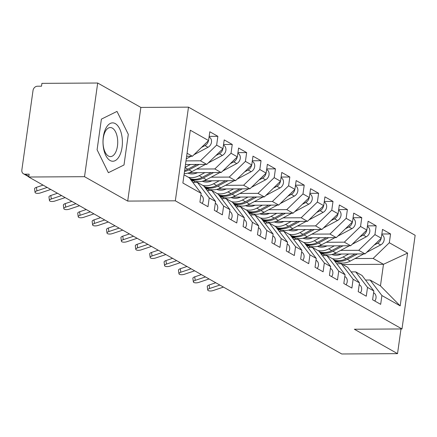 <?xml version="1.0" encoding="UTF-8"?>
<svg xmlns="http://www.w3.org/2000/svg" width="437" height="437" viewBox="0 0 437 437"><rect width="100%" height="100%" fill="white"/><g stroke="black" fill="none" stroke-linecap="round" stroke-linejoin="round"><path stroke-width="0.66" d="M97.691 83.025L84.527 176.685L127.702 201.091L140.867 107.431L97.691 83.025L41.914 83.358L41.515 86.193L37.44 86.22A4.43 3.671 -60.5 0 0 33.021 90.497L21.85 169.966A4.43 3.671 -60.5 0 0 23.489 173.8A4.43 3.671 -60.5 0 0 25.073 174.205L29.148 174.177L28.749 177.018L341.75 353.975L397.528 353.642L400.997 328.957M140.867 107.431L188.494 107.147L415.15 235.292L401.985 328.952L175.33 200.807L188.494 107.147M400.183 305.873L381.905 295.538L370.09 280.013L380.452 285.869L400.183 305.873L407.601 253.083L389.323 242.748L390.563 233.948L382.501 229.392L381.266 238.192L374.935 234.614L376.17 225.814L368.112 221.259L366.872 230.059L360.541 226.475L361.781 217.675L353.719 213.119L352.484 221.92L346.153 218.342L347.388 209.542L339.331 204.986L338.096 213.786L331.759 210.202L332.999 201.408L324.937 196.852L323.702 205.647L317.371 202.069L318.606 193.269L310.549 188.713L309.314 197.513L302.978 193.93L304.218 185.135L296.155 180.579L294.92 189.374L288.589 185.796L289.824 176.996L281.767 172.44L280.532 181.24L274.196 177.662L275.436 168.862L267.378 164.307L266.138 173.101L259.807 169.523L261.042 160.723L252.985 156.167L251.75 164.968L245.419 161.39L246.654 152.589L238.597 148.034L237.357 156.834L231.026 153.25L232.26 144.45L224.203 139.895L222.968 148.695L216.637 145.117L217.872 136.317L209.815 131.761L208.575 140.561L192.373 156.255L187.063 153.25M208.575 140.561L190.303 130.226L182.879 183.016L201.157 193.351L199.922 202.145L207.979 206.706L209.214 197.906L215.55 201.484L214.31 210.284L222.367 214.84L223.607 206.04L229.938 209.623L228.704 218.418L236.761 222.974L237.996 214.179L244.327 217.757L243.092 226.557L251.149 231.113L252.389 222.313L258.72 225.896L257.486 234.691L265.543 239.247L266.778 230.452L273.109 234.03L271.874 242.83L279.931 247.386L281.171 238.586L287.502 242.164L286.268 250.964L294.325 255.519L295.559 246.725L301.891 250.303L300.656 259.103L308.713 263.658L309.953 254.858L316.284 258.436L315.044 267.236L323.107 271.792L324.341 262.992L330.672 266.575L329.438 275.376L337.495 279.931L338.735 271.131L345.066 274.709L343.826 283.509L351.889 288.065L353.123 279.265L359.454 282.848L358.22 291.643L366.277 296.199L367.517 287.404L373.848 290.982L372.608 299.782L380.671 304.338L381.905 295.538M185.987 160.898L200.43 160.811L206.767 164.388L185.479 164.514M216.637 145.117L200.43 160.811M222.968 148.695L206.767 164.388M184.032 174.822L189.341 177.821L201.157 193.351M196.732 169.053L214.824 168.944L221.155 172.528L189.347 172.713M231.026 153.25L214.824 168.944M237.357 156.834L221.155 172.528M209.214 197.906L197.398 182.382L192.832 182.409M197.398 182.382L203.735 185.96L215.55 201.484M211.12 177.187L229.212 177.083L235.548 180.661L203.74 180.852M191.701 180.923L194.104 180.907M245.419 161.39L229.212 177.083M251.75 164.968L235.548 180.661M223.607 206.04L211.792 190.516L207.22 190.543M211.792 190.516L218.123 194.094L229.938 209.623M225.514 185.326L243.606 185.217L249.937 188.795L218.129 188.986M206.089 189.057L208.493 189.046M259.807 169.523L243.606 185.217M266.138 173.101L249.937 188.795M237.996 214.179L226.18 198.649L221.614 198.677M226.18 198.649L232.517 202.233L244.327 217.757M239.902 193.46L257.994 193.356L264.325 196.934L232.522 197.125M220.483 197.196L222.886 197.18M274.196 177.662L257.994 193.356M280.532 181.24L264.325 196.934M252.389 222.313L240.574 206.788L236.002 206.816M240.574 206.788L246.905 210.366L258.72 225.896M254.296 201.599L272.388 201.49L278.719 205.068L246.91 205.259M234.871 205.33L237.275 205.319M288.589 185.796L272.388 201.49M294.92 189.374L278.719 205.068M266.778 230.452L254.962 214.922L250.396 214.949M254.962 214.922L261.299 218.505L273.109 234.03M268.684 209.733L286.776 209.623L293.107 213.207L261.299 213.398M249.265 213.469L251.668 213.453M302.978 193.93L286.776 209.623M309.314 197.513L293.107 213.207M281.171 238.586L269.356 223.061L264.784 223.088M269.356 223.061L275.687 226.639L287.502 242.164M283.078 217.872L301.169 217.763L307.501 221.34L275.692 221.532M263.653 221.603L266.057 221.592M317.371 202.069L301.169 217.763M323.702 205.647L307.501 221.34M295.559 246.725L283.744 231.195L279.172 231.222M283.744 231.195L290.075 234.778L301.891 250.303M297.466 226.005L315.558 225.896L321.889 229.48L290.081 229.665M278.047 229.742L280.45 229.725M331.759 210.202L315.558 225.896M338.096 213.786L321.889 229.48M309.953 254.858L298.138 239.334L293.566 239.361M298.138 239.334L304.469 242.912L316.284 258.436M311.86 234.145L329.951 234.035L336.282 237.613L304.474 237.804M292.435 237.875L294.838 237.859M346.153 218.342L329.951 234.035M352.484 221.92L336.282 237.613M324.341 262.992L312.526 247.468L307.954 247.495M312.526 247.468L318.857 251.046L330.672 266.575M326.248 242.278L344.34 242.169L350.671 245.752L318.863 245.938M306.829 246.009L309.232 245.998M360.541 226.475L344.34 242.169M366.872 230.059L350.671 245.752M338.735 271.131L326.92 255.607L322.348 255.634M326.92 255.607L333.251 259.185L345.066 274.709M340.642 250.412L358.733 250.308L365.064 253.886L333.256 254.077M321.217 254.148L323.62 254.132M374.935 234.614L358.733 250.308M381.266 238.192L365.064 253.886M353.123 279.265L341.308 263.74L336.736 263.768M341.308 263.74L347.639 267.318L359.454 282.848M355.03 258.551L373.122 258.442L383.484 264.298L342.728 264.543M389.323 242.748L373.122 258.442M407.601 253.083L383.484 264.298L380.452 285.869M367.517 287.404L355.702 271.874L351.13 271.901M355.702 271.874L362.033 275.457L373.848 290.982M84.527 176.685L28.749 177.018M401.985 328.952L354.358 329.236L397.528 353.642M127.702 201.091L175.33 200.807M123.999 164.984L128.303 134.345L117.001 111.413L101.395 119.126L97.09 149.771L108.392 172.702L123.999 164.984L108.392 172.702L97.09 149.771L101.395 119.126L117.001 111.413L128.303 134.345L123.999 164.984M186.637 156.288L192.373 156.255M370.09 280.013L365.518 280.041M390.563 233.948L381.856 234.003M376.17 225.814L367.462 225.863M361.781 217.675L353.074 217.73M347.388 209.542L338.68 209.596M332.999 201.408L324.292 201.457M318.606 193.269L309.899 193.323M304.218 185.135L295.51 185.184M289.824 176.996L281.117 177.051M275.436 168.862L266.728 168.911M261.042 160.723L252.34 160.778M246.654 152.589L237.947 152.639M232.26 144.45L223.558 144.505M217.872 136.317L209.165 136.371M374.809 301.022A5.905 4.894 -60.5 0 0 376 298.018A5.905 4.894 -60.5 0 0 373.93 292.976L373.597 292.768M219.855 285.061L209.602 288.502A3.693 1.398 172.1 0 0 207.744 290.021A3.693 1.398 172.1 0 0 213.201 290.534L223.454 287.098M207.744 290.021L207.258 286.503A3.693 1.398 -7.9 0 1 209.115 284.984L215.769 282.75M381.769 234.609L381.987 234.735A5.905 4.894 119.5 0 1 384.178 239.847A5.905 4.894 119.5 0 1 380.687 244.917L366.588 252.411M341.444 254.028A14.765 12.231 119.5 0 1 332.836 254.837L331.759 254.503M333.792 259.895L334.502 260.113A18.6 15.41 -60.5 0 0 346.126 258.704L355.084 253.946M363.792 253.892L350.299 261.064A18.6 15.41 119.5 0 1 338.675 262.473L334.868 261.31M334.087 260.288L335.649 260.763A18.6 15.41 -60.5 0 0 347.278 259.354L357.488 253.93M374.17 245.07L377.661 243.212A5.905 4.894 -60.5 0 0 381.124 238.329M348.775 253.984L343.105 256.994A18.6 15.41 119.5 0 1 332.235 258.611M377.191 242.136A5.905 4.894 -60.5 0 0 378.611 240.76M360.416 292.888A5.905 4.894 -60.5 0 0 361.612 289.878A5.905 4.894 -60.5 0 0 359.542 284.837L359.203 284.634M205.466 276.927L195.213 280.363A3.693 1.398 172.1 0 0 193.356 281.887A3.693 1.398 172.1 0 0 198.808 282.4L209.061 278.959M193.356 281.887L192.87 278.369A3.693 1.398 -7.9 0 1 194.727 276.845L201.381 274.616M346.028 284.749A5.905 4.894 -60.5 0 0 347.218 281.745A5.905 4.894 -60.5 0 0 345.148 276.703L344.815 276.495M191.073 268.788L180.82 272.229A3.693 1.398 172.1 0 0 178.962 273.753A3.693 1.398 172.1 0 0 184.419 274.261L194.673 270.825M178.962 273.753L178.476 270.235A3.693 1.398 -7.9 0 1 180.334 268.711L186.987 266.483M331.634 276.616A5.905 4.894 -60.5 0 0 332.83 273.606A5.905 4.894 -60.5 0 0 330.76 268.564L330.421 268.362L330.76 268.564M176.685 260.654L166.431 264.095A3.693 1.398 172.1 0 0 164.574 265.614A3.693 1.398 172.1 0 0 170.026 266.128L180.279 262.686M164.574 265.614L164.088 262.096A3.693 1.398 -7.9 0 1 165.945 260.572L172.599 258.343M317.246 268.482A5.905 4.894 -60.5 0 0 318.436 265.472A5.905 4.894 -60.5 0 0 316.366 260.43L316.033 260.223L316.366 260.43M162.291 252.52L152.038 255.956A3.693 1.398 172.1 0 0 150.181 257.48A3.693 1.398 172.1 0 0 155.638 257.988L165.891 254.553M150.181 257.48L149.694 253.963A3.693 1.398 -7.9 0 1 151.552 252.439L158.205 250.21M367.38 226.475L367.599 226.601A5.905 4.894 119.5 0 1 369.784 231.708A5.905 4.894 119.5 0 1 366.293 236.783L352.195 244.272M327.056 245.889A14.765 12.231 119.5 0 1 318.447 246.697L317.366 246.37M319.403 251.761L320.108 251.974A18.6 15.41 -60.5 0 0 331.738 250.57L340.691 245.807M349.403 245.758L335.911 252.93A18.6 15.41 119.5 0 1 324.281 254.334L320.474 253.17M319.698 252.149L321.261 252.63A18.6 15.41 -60.5 0 0 332.885 251.22L343.094 245.796M359.777 236.93L363.273 235.073A5.905 4.894 -60.5 0 0 366.736 230.195M334.381 245.845L328.711 248.861A18.6 15.41 119.5 0 1 317.846 250.472M362.803 234.003A5.905 4.894 -60.5 0 0 364.223 232.626M352.987 218.336L353.205 218.462A5.905 4.894 119.5 0 1 355.396 223.575A5.905 4.894 119.5 0 1 351.905 228.649L337.806 236.138M312.663 237.755A14.765 12.231 119.5 0 1 304.054 238.564L302.978 238.231M305.01 243.622L305.72 243.841A18.6 15.41 -60.5 0 0 317.344 242.431L326.302 237.673M335.015 237.619L321.517 244.791A18.6 15.41 119.5 0 1 309.893 246.2L306.086 245.037M305.305 244.015L306.872 244.491A18.6 15.41 -60.5 0 0 318.497 243.081L328.706 237.657M345.388 228.797L348.879 226.94A5.905 4.894 -60.5 0 0 352.342 222.056M319.993 237.712L314.323 240.721A18.6 15.41 119.5 0 1 303.453 242.338M348.409 225.863A5.905 4.894 -60.5 0 0 349.829 224.487M338.599 210.202L338.817 210.328A5.905 4.894 119.5 0 1 341.002 215.436A5.905 4.894 119.5 0 1 337.511 220.51L323.413 227.999M298.274 229.616A14.765 12.231 119.5 0 1 289.665 230.425L288.584 230.097M290.621 235.488L291.326 235.701A18.6 15.41 -60.5 0 0 302.956 234.298L311.909 229.54M320.621 229.485L307.129 236.657A18.6 15.41 119.5 0 1 295.499 238.061L291.692 236.903M290.916 235.876L292.479 236.357A18.6 15.41 -60.5 0 0 304.103 234.948L314.312 229.523M330.995 220.658L334.491 218.8A5.905 4.894 -60.5 0 0 337.954 213.922M305.6 229.572L299.929 232.588A18.6 15.41 119.5 0 1 289.065 234.199M334.021 217.73A5.905 4.894 -60.5 0 0 335.441 216.353M324.205 202.063L324.423 202.189A5.905 4.894 119.5 0 1 326.614 207.302A5.905 4.894 119.5 0 1 323.123 212.377L309.025 219.866M283.881 221.483A14.765 12.231 119.5 0 1 275.272 222.291L274.196 221.963M276.228 227.349L276.938 227.568A18.6 15.41 -60.5 0 0 288.562 226.158L297.521 221.401M306.233 221.351L292.735 228.518A18.6 15.41 119.5 0 1 281.111 229.928L277.304 228.764M276.523 227.743L278.09 228.218A18.6 15.41 -60.5 0 0 289.715 226.808L299.924 221.384M316.607 212.524L320.097 210.667A5.905 4.894 -60.5 0 0 323.56 205.783M291.211 221.439L285.541 224.449A18.6 15.41 119.5 0 1 274.671 226.066M319.627 209.591A5.905 4.894 -60.5 0 0 321.048 208.22M110.102 160.505A19.19 9.707 89.7 0 0 122.049 147.345A19.19 9.707 89.7 0 0 115.292 123.611A19.19 9.707 89.7 0 0 103.345 136.77A19.19 9.707 89.7 0 0 110.102 160.505M108.414 156.036A14.53 7.347 89.7 0 0 110.463 156.599A14.53 7.347 89.7 0 0 117.662 144.073A14.53 7.347 89.7 0 0 112.336 128.101A14.53 7.347 89.7 0 0 110.288 127.544A14.53 7.347 89.7 0 0 103.088 140.069A14.53 7.347 89.7 0 0 108.414 156.036M302.852 260.343A5.905 4.894 -60.5 0 0 304.048 257.333A5.905 4.894 -60.5 0 0 301.978 252.296L301.639 252.089L301.978 252.296M147.903 244.381L137.65 247.823A3.693 1.398 172.1 0 0 135.792 249.341A3.693 1.398 172.1 0 0 141.249 249.855L151.497 246.413M135.792 249.341L135.306 245.823A3.693 1.398 -7.9 0 1 137.163 244.305L143.817 242.071M309.817 193.93L310.035 194.055A5.905 4.894 119.5 0 1 312.226 199.163A5.905 4.894 119.5 0 1 308.73 204.237L294.636 211.727M269.492 213.349A14.765 12.231 119.5 0 1 260.884 214.152L259.802 213.824M261.839 219.216L262.544 219.434A18.6 15.41 -60.5 0 0 274.174 218.025L283.127 213.267M291.84 213.212L278.347 220.385A18.6 15.41 119.5 0 1 266.717 221.788L262.916 220.63M262.134 219.603L263.697 220.084A18.6 15.41 -60.5 0 0 275.326 218.675L285.53 213.251M302.213 204.385L305.709 202.528A5.905 4.894 -60.5 0 0 309.172 197.65M276.818 213.305L271.153 216.315A18.6 15.41 119.5 0 1 260.283 217.932M305.239 201.457A5.905 4.894 -60.5 0 0 306.659 200.08M288.464 252.209A5.905 4.894 -60.5 0 0 289.655 249.199A5.905 4.894 -60.5 0 0 287.584 244.157L287.251 243.955L287.584 244.157M133.509 236.248L123.256 239.684A3.693 1.398 172.1 0 0 121.399 241.208A3.693 1.398 172.1 0 0 126.856 241.721L137.109 238.28M121.399 241.208L120.918 237.69A3.693 1.398 -7.9 0 1 122.775 236.166L129.423 233.937M274.07 244.07A5.905 4.894 -60.5 0 0 275.266 241.06A5.905 4.894 -60.5 0 0 273.196 236.024L272.857 235.816M119.121 228.109L108.868 231.55A3.693 1.398 172.1 0 0 107.01 233.068A3.693 1.398 172.1 0 0 112.467 233.582L122.715 230.146M107.01 233.068L106.524 229.551A3.693 1.398 -7.9 0 1 108.381 228.032L115.035 225.798M259.682 235.936A5.905 4.894 -60.5 0 0 260.873 232.926A5.905 4.894 -60.5 0 0 258.802 227.885L258.469 227.682M104.727 219.975L94.479 223.411A3.693 1.398 172.1 0 0 92.622 224.935A3.693 1.398 172.1 0 0 98.074 225.448L108.327 222.007M92.622 224.935L92.136 221.417A3.693 1.398 -7.9 0 1 93.993 219.893L100.641 217.664M295.423 185.796L295.647 185.916A5.905 4.894 119.5 0 1 297.832 191.029A5.905 4.894 119.5 0 1 294.341 196.104L280.243 203.593M255.099 205.21A14.765 12.231 119.5 0 1 246.49 206.018L245.414 205.69M247.446 211.076L248.156 211.295A18.6 15.41 -60.5 0 0 259.78 209.886L268.739 205.128M277.451 205.079L263.953 212.245A18.6 15.41 119.5 0 1 252.329 213.655L248.522 212.491M247.741 211.47L249.308 211.945A18.6 15.41 -60.5 0 0 260.933 210.541L271.142 205.117M287.825 196.251L291.315 194.394A5.905 4.894 -60.5 0 0 294.778 189.511M262.429 205.166L256.759 208.181A18.6 15.41 119.5 0 1 245.889 209.793M290.845 193.323A5.905 4.894 -60.5 0 0 292.271 191.947M281.035 177.657L281.253 177.783A5.905 4.894 119.5 0 1 283.444 182.89A5.905 4.894 119.5 0 1 279.948 187.965L265.854 195.459M240.711 197.076A14.765 12.231 119.5 0 1 232.102 197.885L231.02 197.551M233.058 202.943L233.762 203.161A18.6 15.41 -60.5 0 0 245.392 201.752L254.345 196.994M263.058 196.94L249.565 204.112A18.6 15.41 119.5 0 1 237.936 205.521L234.134 204.358M233.353 203.331L234.915 203.811A18.6 15.41 -60.5 0 0 246.544 202.402L256.748 196.978M273.431 188.112L276.927 186.26A5.905 4.894 -60.5 0 0 280.39 181.377M248.036 197.032L242.371 200.042A18.6 15.41 119.5 0 1 231.501 201.659M276.457 185.184A5.905 4.894 -60.5 0 0 277.877 183.808M266.641 169.523L266.865 169.643A5.905 4.894 119.5 0 1 269.05 174.756A5.905 4.894 119.5 0 1 265.559 179.831L251.461 187.32M226.317 188.937A14.765 12.231 119.5 0 1 217.708 189.745L216.632 189.418M218.664 194.809L219.374 195.022A18.6 15.41 -60.5 0 0 230.998 193.613L239.957 188.855M248.669 188.806L235.172 195.973A18.6 15.41 119.5 0 1 223.547 197.382L219.74 196.218M218.964 195.197L220.527 195.672A18.6 15.41 -60.5 0 0 232.151 194.268L242.36 188.844M259.043 179.978L262.539 178.121A5.905 4.894 -60.5 0 0 265.996 173.238M233.648 188.893L227.977 191.909A18.6 15.41 119.5 0 1 217.107 193.52M262.069 177.051A5.905 4.894 -60.5 0 0 263.489 175.674M245.288 227.797A5.905 4.894 -60.5 0 0 246.484 224.793A5.905 4.894 -60.5 0 0 244.414 219.751L244.081 219.543M90.339 211.836L80.086 215.277A3.693 1.398 172.1 0 0 78.228 216.796A3.693 1.398 172.1 0 0 83.685 217.309L93.939 213.873M78.228 216.796L77.742 213.278A3.693 1.398 -7.9 0 1 79.6 211.759L86.253 209.525M252.253 161.384L252.471 161.51A5.905 4.894 119.5 0 1 254.662 166.617A5.905 4.894 119.5 0 1 251.166 171.692L237.073 179.186M211.929 180.803A14.765 12.231 119.5 0 1 203.32 181.612L202.244 181.279M204.276 186.67L204.98 186.889A18.6 15.41 -60.5 0 0 216.61 185.479L225.563 180.721M234.276 180.667L220.783 187.839A18.6 15.41 119.5 0 1 209.154 189.248L205.352 188.085M204.571 187.063L206.133 187.539A18.6 15.41 -60.5 0 0 217.763 186.129L227.967 180.705M244.649 171.845L248.145 169.988A5.905 4.894 -60.5 0 0 251.608 165.104M219.254 180.76L213.589 183.769A18.6 15.41 119.5 0 1 202.719 185.386M247.675 168.911A5.905 4.894 -60.5 0 0 249.095 167.535M230.9 219.664A5.905 4.894 -60.5 0 0 232.096 216.654A5.905 4.894 -60.5 0 0 230.02 211.612L229.687 211.41M75.945 203.702L65.697 207.138A3.693 1.398 172.1 0 0 63.84 208.662A3.693 1.398 172.1 0 0 69.292 209.176L79.545 205.734M63.84 208.662L63.354 205.144A3.693 1.398 -7.9 0 1 65.211 203.62L71.859 201.391M237.859 153.25L238.083 153.376A5.905 4.894 119.5 0 1 240.268 158.484A5.905 4.894 119.5 0 1 236.778 163.558L222.679 171.047M197.535 172.664A14.765 12.231 119.5 0 1 188.926 173.473L187.85 173.145M189.882 178.536L190.592 178.749A18.6 15.41 -60.5 0 0 202.216 177.346L211.175 172.582M219.887 172.533L206.39 179.705A18.6 15.41 119.5 0 1 194.765 181.109L190.958 179.946M190.182 178.924L191.745 179.399A18.6 15.41 -60.5 0 0 203.369 177.996L213.578 172.571M230.261 163.706L233.757 161.848A5.905 4.894 -60.5 0 0 237.215 156.97M204.866 172.62L199.196 175.636A18.6 15.41 119.5 0 1 188.325 177.247M233.287 160.778A5.905 4.894 -60.5 0 0 234.707 159.401M216.512 211.524A5.905 4.894 -60.5 0 0 217.702 208.52A5.905 4.894 -60.5 0 0 215.632 203.478L215.299 203.271M61.557 195.563L51.304 199.004A3.693 1.398 172.1 0 0 49.447 200.528A3.693 1.398 172.1 0 0 54.904 201.036L65.157 197.6M49.447 200.528L48.96 197.005A3.693 1.398 -7.9 0 1 50.818 195.486L57.471 193.252M223.471 145.111L223.689 145.237A5.905 4.894 119.5 0 1 225.88 150.35A5.905 4.894 119.5 0 1 222.384 155.425L208.291 162.914M184.496 171.512A18.6 15.41 -60.5 0 0 188.981 169.856L199.185 164.432M205.494 164.394L192.001 171.566A18.6 15.41 119.5 0 1 184.212 173.56M215.867 155.572L219.363 153.715A5.905 4.894 -60.5 0 0 222.826 148.831M184.638 170.528A18.6 15.41 -60.5 0 0 187.828 169.206L196.781 164.449M190.477 164.487L185.08 167.349M218.893 152.639A5.905 4.894 -60.5 0 0 220.314 151.262M202.118 203.391A5.905 4.894 -60.5 0 0 203.314 200.381A5.905 4.894 -60.5 0 0 201.244 195.339L200.905 195.137L201.244 195.339M47.169 187.429L36.916 190.865A3.693 1.398 172.1 0 0 35.058 192.389A3.693 1.398 172.1 0 0 40.51 192.903L50.763 189.461M35.058 192.389L34.572 188.871A3.693 1.398 -7.9 0 1 36.429 187.347L43.077 185.119M209.077 136.978L209.301 137.103A5.905 4.894 119.5 0 1 211.486 142.211A5.905 4.894 119.5 0 1 207.996 147.285L193.897 154.774M201.479 147.433L204.975 145.576A5.905 4.894 -60.5 0 0 208.433 140.698M191.106 156.26L186.282 158.822M204.505 144.505A5.905 4.894 -60.5 0 0 205.925 143.128M25.073 174.205L28.842 176.335M209.115 284.984L209.602 288.502M373.93 292.976L373.591 292.785M333.546 259.573L334.502 260.113M335.649 260.763L338.675 262.473M347.278 259.354L350.299 261.064M377.661 243.212L380.687 244.917M343.105 256.994L346.126 258.704M326.739 254.837L326.45 255.607M194.727 276.845L195.213 280.363M359.542 284.837L359.203 284.645M180.334 268.711L180.82 272.229M345.148 276.703L344.809 276.512M165.945 260.572L166.431 264.095M151.552 252.439L152.038 255.956M319.157 251.439L320.108 251.974M321.261 252.63L324.281 254.334M332.885 251.22L335.911 252.93M363.273 235.073L366.293 236.783M328.711 248.861L331.738 250.57M312.351 246.703L312.056 247.473M304.764 243.3L305.72 243.841M306.872 244.491L309.893 246.2M318.497 243.081L321.517 244.791M348.879 226.94L351.905 228.649M314.323 240.721L317.344 242.431M297.958 238.564L297.668 239.334M290.376 235.166L291.326 235.701M292.479 236.357L295.499 238.061M304.103 234.948L307.129 236.657M334.491 218.8L337.511 220.51M299.929 232.588L302.956 234.298M283.569 230.43L283.274 231.2M275.982 227.027L276.938 227.568M278.09 228.218L281.111 229.928M289.715 226.808L292.735 228.518M320.097 210.667L323.123 212.377M285.541 224.449L288.562 226.158M269.176 222.291L268.886 223.061M137.163 244.305L137.65 247.823M261.594 218.893L262.544 219.434M263.697 220.084L266.717 221.788M275.326 218.675L278.347 220.385M305.709 202.528L308.73 204.237M271.153 216.315L274.174 218.025M254.787 214.157L254.492 214.928M122.775 236.166L123.256 239.684M108.381 228.032L108.868 231.55M273.196 236.024L272.857 235.833M93.993 219.893L94.479 223.411M258.802 227.885L258.469 227.693M247.2 210.754L248.156 211.295M249.308 211.945L252.329 213.655M260.933 210.541L263.953 212.245M291.315 194.394L294.341 196.104M256.759 208.181L259.78 209.886M240.394 206.024L240.104 206.788M232.812 202.621L233.762 203.161M234.915 203.811L237.936 205.521M246.544 202.402L249.565 204.112M276.927 186.26L279.948 187.965M242.371 200.042L245.392 201.752M226.005 197.885L225.71 198.655M218.418 194.481L219.374 195.022M220.527 195.672L223.547 197.382M232.151 194.268L235.172 195.973M262.539 178.121L265.559 179.831M227.977 191.909L230.998 193.613M211.612 189.751L211.322 190.516M79.6 211.759L80.086 215.277M244.414 219.751L244.075 219.56M204.03 186.348L204.98 186.889M206.133 187.539L209.154 189.248M217.763 186.129L220.783 187.839M248.145 169.988L251.166 171.692M213.589 183.769L216.61 185.479M197.224 181.612L196.929 182.382M65.211 203.62L65.697 207.138M230.02 211.612L229.687 211.421M189.636 178.214L190.592 178.749M191.745 179.399L194.765 181.109M203.369 177.996L206.39 179.705M233.757 161.848L236.778 163.558M199.196 175.636L202.216 177.346M50.818 195.486L51.304 199.004M215.632 203.478L215.294 203.287M188.981 169.856L192.001 171.566M219.363 153.715L222.384 155.425M185.042 167.633L187.828 169.206M36.429 187.347L36.916 190.865M204.975 145.576L207.996 147.285M28.782 176.794L23.489 173.8M323.62 255.623L324.128 254.29M309.232 247.489L309.74 246.151M294.838 239.35L295.346 238.018M280.45 231.217L280.958 229.878M266.057 223.078L266.565 221.745M251.668 214.944L252.176 213.606M237.275 206.805L237.783 205.472M222.886 198.671L223.394 197.338M208.493 190.537L209.001 189.199M194.104 182.398L194.612 181.065"/></g></svg>
